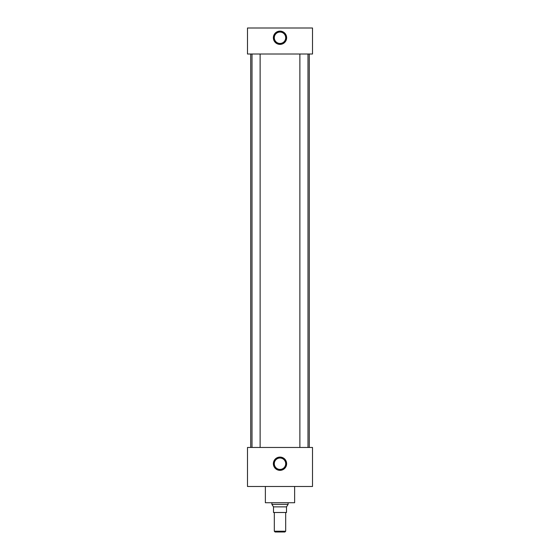 <?xml version="1.0" encoding="UTF-8"?>
<svg xmlns="http://www.w3.org/2000/svg" width="560" height="560" viewBox="0 0 560 560"><rect width="100%" height="100%" fill="white"/><g stroke="black" fill="none" stroke-linecap="round" stroke-linejoin="round"><path stroke-width="0.84" d="M280 457.086A6.636 6.636 0 0 0 273.364 463.715A6.636 6.636 0 0 0 280 470.351A6.636 6.636 0 0 0 286.636 463.715A6.636 6.636 0 0 0 280 457.086M280 457.324A6.398 6.398 0 0 0 273.602 463.715A6.398 6.398 0 0 0 280 470.113A6.398 6.398 0 0 0 286.398 463.715A6.398 6.398 0 0 0 280 457.324M280 457.611A6.104 6.104 0 0 0 273.896 463.715A6.104 6.104 0 0 0 280 469.819A6.104 6.104 0 0 0 286.104 463.715A6.104 6.104 0 0 0 280 457.611M280 458.017A5.698 5.698 0 0 0 274.302 463.715A5.698 5.698 0 0 0 280 469.413A5.698 5.698 0 0 0 285.698 463.715A5.698 5.698 0 0 0 280 458.017M280 31.122A6.636 6.636 0 0 0 273.364 37.758A6.636 6.636 0 0 0 280 44.387A6.636 6.636 0 0 0 286.636 37.758A6.636 6.636 0 0 0 280 31.122M280 31.36A6.398 6.398 0 0 0 273.602 37.758A6.398 6.398 0 0 0 280 44.149A6.398 6.398 0 0 0 286.398 37.758A6.398 6.398 0 0 0 280 31.36M280 31.647A6.104 6.104 0 0 0 273.896 37.758A6.104 6.104 0 0 0 280 43.862A6.104 6.104 0 0 0 286.104 37.758A6.104 6.104 0 0 0 280 31.647M280 32.06A5.698 5.698 0 0 0 274.302 37.758A5.698 5.698 0 0 0 280 43.449A5.698 5.698 0 0 0 285.698 37.758A5.698 5.698 0 0 0 280 32.06M260.127 447.461L260.127 54.012M252.007 447.461L252.007 54.012M307.993 447.461L307.993 54.012M299.873 447.461L299.873 54.012M294.63 486.479L294.63 502.733L265.37 502.733L265.37 486.479M309.281 447.461L309.281 54.012M250.719 447.461L250.719 54.012M312.515 54.012L247.485 54.012L247.485 28L312.515 28L312.515 54.012M312.515 447.461L247.485 447.461L247.485 486.479L312.515 486.479L312.515 447.461M285.684 531.223L284.9 532L275.1 532L274.316 531.223L285.684 531.223L285.684 512.491M274.316 531.223L274.316 512.491M288.113 504.385L286.503 506.87L273.497 506.87L271.887 504.385L288.113 504.385L288.113 502.733M271.887 504.385L271.887 502.733M286.503 506.87L286.503 512.491L273.497 512.491L273.497 506.87"/></g></svg>

